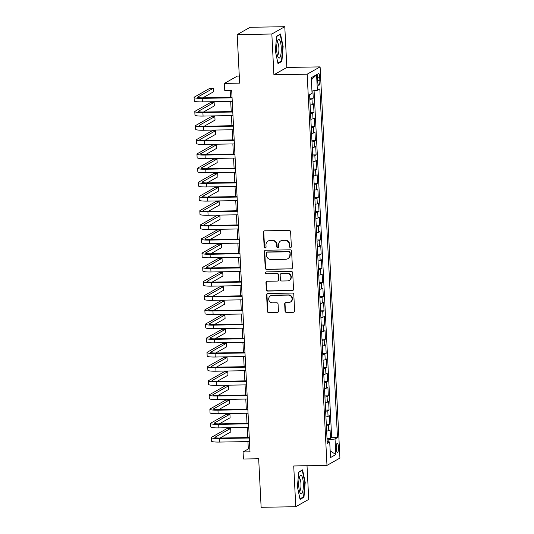 <?xml version="1.0" encoding="UTF-8"?>
<svg xmlns="http://www.w3.org/2000/svg" width="534" height="534" viewBox="0 0 534 534"><rect width="100%" height="100%" fill="white"/><g stroke="black" fill="none" stroke-linecap="round" stroke-linejoin="round"><path stroke-width="0.8" d="M290.463 247.549A0.981 0.941 -119.4 0 0 291.364 246.561L290.616 231.776A1.402 1.348 -119.4 0 0 289.188 230.408L264.697 230.822A1.402 1.348 -119.4 0 0 263.409 232.237L264.156 247.022A0.981 0.941 -119.4 0 0 265.592 247.863A0.981 0.941 -119.4 0 0 266.059 246.988L265.965 245.073A4.499 4.312 -119.4 0 1 270.091 240.547L272.133 240.514A4.499 4.312 -119.4 0 1 276.712 244.892L276.806 246.808A0.981 0.941 -119.4 0 0 278.247 247.649A0.981 0.941 -119.4 0 0 278.715 246.775L278.614 244.859A4.499 4.312 -119.4 0 1 282.746 240.333L284.782 240.3A4.499 4.312 -119.4 0 1 289.361 244.679L289.461 246.588A0.981 0.941 -119.4 0 0 290.463 247.549M280.757 240.874L281.111 240.674A4.499 4.312 -119.4 0 1 283.093 240.14L285.136 240.1A4.499 4.312 -119.4 0 1 289.715 244.479L289.808 246.394A0.981 0.941 -119.4 0 0 291.063 247.315M264.257 230.908A1.402 1.348 -119.4 0 0 263.756 232.043L264.504 246.821A0.981 0.941 -119.4 0 0 265.758 247.743M268.108 241.088L268.455 240.887A4.499 4.312 -119.4 0 1 270.444 240.353L272.48 240.32A4.499 4.312 -119.4 0 1 277.059 244.699L277.159 246.608A0.981 0.941 -119.4 0 0 278.408 247.529M338.476 447.238A4.579 1.141 89 0 0 337.281 443.293A4.579 1.141 89 0 0 336.24 448.507A4.579 1.141 89 0 0 337.435 452.452A4.579 1.141 89 0 0 338.476 447.238M285.029 311.035A1.402 1.348 -119.4 0 0 286.464 312.403L293.333 312.283A1.402 1.348 -119.4 0 0 294.621 310.868L293.793 294.454A1.402 1.348 -119.4 0 0 292.358 293.086L267.874 293.5A1.402 1.348 -119.4 0 0 266.579 294.915L267.414 311.335A1.402 1.348 -119.4 0 0 268.842 312.704L277.146 312.557A1.402 1.348 -119.4 0 0 278.434 311.148L278.081 304.12A1.402 1.348 -119.4 0 0 276.645 302.751L272.534 302.825A3.758 3.605 -119.4 0 1 270.498 295.829A3.758 3.605 -119.4 0 1 272.153 295.375L288.273 295.102A3.758 3.605 -119.4 0 1 290.309 302.097A3.758 3.605 -119.4 0 1 288.654 302.544L285.964 302.591A1.402 1.348 -119.4 0 0 284.675 304.006L285.029 311.035L285.383 310.835A1.402 1.348 -119.4 0 0 286.811 312.203L293.68 312.09A1.402 1.348 -119.4 0 0 294.121 312.003M271.839 34.009L273.902 74.76L286.845 67.451L284.782 26.7L271.839 34.009L237.189 34.597L239.646 83.144L224.4 83.404L224.761 90.486L231.689 90.373L249.999 451.811L243.07 451.924L243.424 459.013L258.676 458.753L261.133 507.3L295.783 506.713L308.725 499.403L307.023 465.735M273.902 74.76L307.163 74.193L326.982 465.394L293.72 465.962L295.783 506.713M291.143 269.016A1.402 1.348 -119.4 0 0 292.432 267.601L291.597 251.187A1.402 1.348 -119.4 0 0 290.169 249.819L265.678 250.232A1.402 1.348 -119.4 0 0 264.39 251.647L265.224 268.061A1.402 1.348 -119.4 0 0 266.653 269.43L291.491 268.816A1.402 1.348 -119.4 0 0 291.931 268.736M292.699 272.821L293.526 289.234A1.402 1.348 -119.4 0 1 292.238 290.65L267.748 291.07A1.402 1.348 -119.4 0 1 266.319 289.702L265.959 282.673A1.402 1.348 -119.4 0 1 267.254 281.258L277.186 281.091A1.402 1.348 -119.4 0 0 278.474 279.676L278.234 275.017A1.402 1.348 -119.4 0 0 276.806 273.648L266.466 273.822A0.981 0.941 -119.4 0 1 265.932 271.993A0.981 0.941 -119.4 0 1 266.366 271.873L291.264 271.452A1.402 1.348 -119.4 0 1 292.699 272.821M237.189 34.597L250.132 27.287L284.782 26.7M327.022 438.414L330.493 438.354L330.059 429.85L328.784 430.571L328.497 424.904A5.727 0.741 177.1 0 1 326.361 425.424M326.301 424.243L329.772 424.183L329.344 415.679L328.063 416.4L327.776 410.733A5.727 0.741 177.1 0 1 325.647 411.253M325.586 410.065L329.057 410.012L328.624 401.501L327.349 402.222L327.062 396.555A5.727 0.741 177.1 0 1 324.926 397.076M324.866 395.894L328.337 395.834L327.909 387.33L326.628 388.051L326.341 382.384A5.727 0.741 177.1 0 1 324.205 382.905M324.145 381.717L327.622 381.663L327.188 373.159L325.914 373.88L325.627 368.206A5.727 0.741 177.1 0 1 323.491 368.727M323.43 367.546L326.901 367.485L326.468 358.981L325.193 359.702L324.906 354.035A5.727 0.741 177.1 0 1 322.77 354.556M322.71 353.374L326.181 353.314L325.753 344.81L324.478 345.531L324.191 339.858A5.727 0.741 177.1 0 1 322.055 340.378M321.995 339.197L325.466 339.137L325.032 330.633L323.758 331.354L323.471 325.687A5.727 0.741 177.1 0 1 321.334 326.207M321.274 325.026L324.745 324.966L324.318 316.462L323.043 317.183L322.75 311.509A5.727 0.741 177.1 0 1 320.62 312.03M320.56 310.848L324.031 310.788L323.597 302.284L322.322 303.005L322.035 297.338A5.727 0.741 177.1 0 1 319.899 297.859M319.839 296.677L323.31 296.617L322.883 288.113L321.601 288.834L321.314 283.16A5.727 0.741 177.1 0 1 319.178 283.688M319.118 282.499L322.596 282.446L322.162 273.935L320.887 274.656L320.6 268.989A5.727 0.741 177.1 0 1 318.464 269.51M318.404 268.328L321.875 268.268L321.448 259.764L320.166 260.485L319.879 254.818A5.727 0.741 177.1 0 1 317.743 255.339M317.683 254.151L321.154 254.097L320.727 245.593L319.452 246.314L319.165 240.64A5.727 0.741 177.1 0 1 317.029 241.161M316.969 239.98L320.44 239.92L320.006 231.416L318.731 232.136L318.444 226.469A5.727 0.741 177.1 0 1 316.308 226.99M316.248 225.809L319.719 225.748L319.292 217.245L318.017 217.965L317.723 212.292A5.727 0.741 177.1 0 1 315.594 212.812M315.534 211.631L319.005 211.571L318.571 203.067L317.296 203.788L317.009 198.121A5.727 0.741 177.1 0 1 314.873 198.641M314.813 197.46L318.284 197.4L317.857 188.896L316.575 189.617L316.288 183.943A5.727 0.741 177.1 0 1 314.152 184.464M314.092 183.282L317.57 183.222L317.136 174.718L315.861 175.439L315.574 169.772A5.727 0.741 177.1 0 1 313.438 170.293M313.378 169.111L316.849 169.051L316.422 160.547L315.14 161.268L314.853 155.594A5.727 0.741 177.1 0 1 312.717 156.122M312.657 154.933L316.128 154.873L315.701 146.369L314.426 147.09L314.139 141.423A5.727 0.741 177.1 0 1 312.003 141.944M311.943 140.762L315.414 140.702L314.98 132.198L313.705 132.919L313.418 127.252A5.727 0.741 177.1 0 1 311.282 127.773M311.222 126.585L314.693 126.531L314.266 118.027L312.991 118.748L312.704 113.075A5.727 0.741 177.1 0 1 310.568 113.595M310.508 112.414L313.979 112.354L313.545 103.85L312.27 104.571A5.727 0.741 177.1 0 1 310.134 105.091M317.523 78.405L317.683 81.522A4.439 1.101 89 0 0 318.845 85.347A4.439 1.101 89 0 0 319.853 80.294L319.692 77.176A4.439 1.101 89 0 0 318.538 73.352A4.439 1.101 89 0 0 317.523 78.405M307.163 74.193L320.106 66.883L339.924 458.085L326.982 465.394M330.493 438.354L331.661 437.693L337.488 437.593L319.819 88.918L317.376 90.299L311.936 90.987M337.488 437.593L335.038 438.981L335.826 454.567L330.506 457.571L329.718 441.978L327.269 443.36L309.607 94.685L312.056 93.303L311.269 77.71L316.582 74.707L317.376 90.299M309.787 98.243L313.258 98.183L311.983 98.903A5.727 0.741 177.1 0 1 309.847 99.424M313.979 112.354L312.704 113.075M314.693 126.531L313.418 127.252M315.414 140.702L314.139 141.423M316.128 154.873L314.853 155.594M316.849 169.051L315.574 169.772M317.57 183.222L316.288 183.943M318.284 197.4L317.009 198.121M319.005 211.571L317.723 212.292M319.719 225.748L318.444 226.469M320.44 239.92L319.165 240.64M321.154 254.097L319.879 254.818M321.875 268.268L320.6 268.989M322.596 282.446L321.314 283.16M323.31 296.617L322.035 297.338M324.031 310.788L322.75 311.509M324.745 324.966L323.471 325.687M325.466 339.137L324.191 339.858M326.181 353.314L324.906 354.035M326.901 367.485L325.627 368.206M327.622 381.663L326.341 382.384M328.337 395.834L327.062 396.555M329.057 410.012L327.776 410.733M329.772 424.183L328.497 424.904M331.661 437.693L314.085 90.72M313.258 98.183L312.891 90.867M328.19 441.725L328.096 439.862L327.095 439.882M239.285 76.062L237.343 76.095L224.4 83.404M286.845 67.451L320.106 66.883M247.943 441.591L248.317 448.967L243.07 451.924M230.154 90.4L230.508 97.388M230.708 101.413L231.222 111.566M231.429 115.584L231.943 125.737M232.143 129.762L232.657 139.915M232.864 143.933L233.378 154.086M233.578 158.111L234.092 168.263M234.299 172.282L234.813 182.434M235.02 186.459L235.534 196.605M235.734 200.63L236.248 210.783M236.455 214.802L236.969 224.954M237.169 228.979L237.683 239.132M237.89 243.15L238.404 253.303M238.605 257.328L239.119 267.481M239.325 271.499L239.839 281.652M240.046 285.677L240.56 295.829M240.761 299.848L241.275 310M241.481 314.025L241.995 324.171M242.196 328.196L242.71 338.349M242.917 342.367L243.431 352.52M243.631 356.545L244.145 366.698M244.352 370.716L244.866 380.869M245.073 384.894L245.587 395.047M245.787 399.065L246.301 409.218M246.508 413.243L247.022 423.395M247.222 427.414L247.736 437.566M249.852 448.94L248.317 448.967M310.855 119.269A5.727 0.741 -2.9 0 0 312.991 118.748M311.569 133.44A5.727 0.741 -2.9 0 0 313.705 132.919M312.29 147.611A5.727 0.741 -2.9 0 0 314.426 147.09M313.004 161.789A5.727 0.741 -2.9 0 0 315.14 161.268M313.725 175.96A5.727 0.741 -2.9 0 0 315.861 175.439M314.439 190.137A5.727 0.741 -2.9 0 0 316.575 189.617M315.16 204.308A5.727 0.741 -2.9 0 0 317.296 203.788M315.881 218.486A5.727 0.741 -2.9 0 0 318.017 217.965M316.595 232.657A5.727 0.741 -2.9 0 0 318.731 232.136M317.316 246.835A5.727 0.741 -2.9 0 0 319.452 246.314M318.03 261.006A5.727 0.741 -2.9 0 0 320.166 260.485M318.751 275.177A5.727 0.741 -2.9 0 0 320.887 274.656M319.466 289.355A5.727 0.741 -2.9 0 0 321.601 288.834M320.186 303.526A5.727 0.741 -2.9 0 0 322.322 303.005M320.907 317.703A5.727 0.741 -2.9 0 0 323.043 317.183M321.622 331.874A5.727 0.741 -2.9 0 0 323.758 331.354M322.342 346.052A5.727 0.741 -2.9 0 0 324.478 345.531M323.057 360.223A5.727 0.741 -2.9 0 0 325.193 359.702M323.778 374.401A5.727 0.741 -2.9 0 0 325.914 373.88M324.492 388.572A5.727 0.741 -2.9 0 0 326.628 388.051M325.213 402.743A5.727 0.741 -2.9 0 0 327.349 402.222M325.934 416.921A5.727 0.741 -2.9 0 0 328.063 416.4M329.718 441.978L327.182 441.551M326.648 431.092A5.727 0.741 -2.9 0 0 328.784 430.571M328.096 439.862L335.038 438.981M311.375 79.833L316.582 74.707M335.826 454.567L330.166 450.823M275.344 50.984L277.987 63.559L281.885 61.357L283.14 46.578L280.497 34.002L276.599 36.205L275.344 50.984M303.966 497.207L305.221 482.429L302.578 469.853L298.68 472.056L297.425 486.834L300.068 499.41L303.966 497.207L302.885 497.227M282.726 46.585L283.14 46.578M280.811 61.377L281.885 61.357M304.807 482.436L305.221 482.429M265.244 250.312A1.402 1.348 -119.4 0 0 264.737 251.447L265.572 267.868A1.402 1.348 -119.4 0 0 267 269.236L291.491 268.816M289.775 252.749A0.981 0.941 -119.4 0 0 288.774 251.788L267.274 252.155A0.981 0.941 -119.4 0 0 266.373 253.143L266.473 255.165A4.499 4.312 -119.4 0 0 271.052 259.537L285.75 259.29A4.499 4.312 -119.4 0 0 289.875 254.765L290.122 252.549A0.981 0.941 -119.4 0 0 289.121 251.594L288.774 251.788M266.84 252.275L267.194 252.075A0.981 0.941 -119.4 0 1 267.627 251.955L289.121 251.594M287.733 258.756L288.08 258.556A4.499 4.312 -119.4 0 0 290.222 254.564L289.875 254.765M290.122 252.549L290.222 254.564M266.813 281.338A1.402 1.348 -119.4 0 0 266.312 282.473L266.666 289.501A1.402 1.348 -119.4 0 0 268.101 290.87L292.585 290.456A1.402 1.348 -119.4 0 0 293.026 290.369M277.807 280.924L278.154 280.724A1.402 1.348 -119.4 0 0 278.821 279.476L278.588 274.816A1.402 1.348 -119.4 0 0 277.159 273.448L266.466 273.822M266.119 271.913A0.981 0.941 -119.4 0 0 266.82 273.622M287.492 280.911A3.758 3.605 -119.4 0 0 290.79 276.245A3.758 3.605 -119.4 0 0 287.112 273.468L281.431 273.568A1.402 1.348 -119.4 0 0 280.143 274.983L280.377 279.642A1.402 1.348 -119.4 0 0 281.812 281.011L287.492 280.911M289.148 280.463L289.495 280.27A3.758 3.605 -119.4 0 0 287.459 273.274L287.112 273.468M280.811 273.735L281.164 273.535A1.402 1.348 -119.4 0 1 281.785 273.368L287.459 273.274M285.53 302.678A1.402 1.348 -119.4 0 0 285.029 303.813L285.383 310.835M290.309 302.097L290.663 301.904A3.758 3.605 -119.4 0 0 288.627 294.908L288.273 295.102M270.498 295.829L270.845 295.629A3.758 3.605 -119.4 0 1 272.507 295.182L288.627 294.908M267.434 293.587A1.402 1.348 -119.4 0 0 266.933 294.721L267.761 311.135A1.402 1.348 -119.4 0 0 269.196 312.503L277.493 312.363A1.402 1.348 -119.4 0 0 277.934 312.277M202.773 97.862L213.593 91.755L213.413 88.21L209.949 88.27L194.403 97.048A10.733 1.388 -2.9 0 0 194.076 97.415A10.733 1.388 -2.9 0 0 202.172 98.349L232.07 97.842M194.076 97.415L194.256 100.959A10.733 1.388 -2.9 0 0 202.353 101.894L232.243 101.387M232.043 97.362L203.047 97.855A7.156 0.928 177.1 0 1 197.647 97.235A7.156 0.928 177.1 0 1 197.867 96.988L213.413 88.21M281.238 47.499A9.305 2.316 89 0 0 277.793 40.471A9.305 2.316 89 0 0 276.692 50.069A9.305 2.316 89 0 0 278.074 57.131A9.305 2.316 89 0 0 280.443 56.324A9.305 2.316 89 0 0 281.238 47.499M277.386 55.176A6.368 1.589 89 0 0 277.433 55.182A6.368 1.589 89 0 0 278.882 47.933A6.368 1.589 89 0 0 277.213 42.446A6.368 1.589 89 0 0 277.166 42.446M276.572 36.506L280.183 34.463L282.74 46.652L281.525 60.969L277.874 63.032M279.662 34.476L280.183 34.463M301.777 476.014A9.305 2.316 89 0 0 299.874 476.321A9.305 2.316 89 0 0 298.726 484.672A9.305 2.316 89 0 0 300.155 492.982A9.305 2.316 89 0 0 300.308 493.256A9.305 2.316 89 0 0 303.245 488.129A9.305 2.316 89 0 0 301.777 476.014M299.461 491.026A6.368 1.589 89 0 0 299.514 491.033A6.368 1.589 89 0 0 300.982 485.867A6.368 1.589 89 0 0 299.908 478.764A6.368 1.589 89 0 0 299.294 478.297A6.368 1.589 89 0 0 299.247 478.297M298.653 472.35L302.264 470.314L304.821 482.502L303.606 496.82L299.954 498.883M301.737 470.327L302.264 470.314M203.494 112.033L214.314 105.926L214.134 102.381L210.67 102.441L195.117 111.219A10.733 1.388 -2.9 0 0 194.79 111.586A10.733 1.388 -2.9 0 0 202.887 112.527L232.784 112.02M194.79 111.586L194.97 115.13A10.733 1.388 -2.9 0 0 203.067 116.072L232.964 115.558M232.764 111.539L203.761 112.033A7.156 0.928 177.1 0 1 198.368 111.406A7.156 0.928 177.1 0 1 198.581 111.159L214.134 102.381M204.208 126.211L215.028 120.103L214.848 116.559L211.384 116.619L195.838 125.397A10.733 1.388 -2.9 0 0 195.511 125.764A10.733 1.388 -2.9 0 0 203.608 126.698L233.505 126.191M195.511 125.764L195.691 129.301A10.733 1.388 -2.9 0 0 203.788 130.243L233.685 129.735M233.478 125.71L204.482 126.204A7.156 0.928 177.1 0 1 199.082 125.583A7.156 0.928 177.1 0 1 199.302 125.336L214.848 116.559M204.929 140.382L215.749 134.274L215.569 130.73L212.105 130.79L196.552 139.568A10.733 1.388 -2.9 0 0 196.225 139.935A10.733 1.388 -2.9 0 0 204.328 140.876L234.219 140.362M196.225 139.935L196.405 143.479A10.733 1.388 -2.9 0 0 204.502 144.414L234.399 143.906M234.199 139.888L205.203 140.382A7.156 0.928 177.1 0 1 199.803 139.754A7.156 0.928 177.1 0 1 200.016 139.507L215.569 130.73M205.643 154.56L216.464 148.445L216.283 144.908L212.819 144.961L197.273 153.745A10.733 1.388 -2.9 0 0 196.946 154.112A10.733 1.388 -2.9 0 0 205.043 155.047L234.94 154.54M196.946 154.112L197.126 157.65A10.733 1.388 -2.9 0 0 205.223 158.591L235.12 158.084M234.913 154.059L205.917 154.553A7.156 0.928 177.1 0 1 200.517 153.925A7.156 0.928 177.1 0 1 200.737 153.685L216.283 144.908M206.364 168.731L217.184 162.623L217.004 159.079L213.54 159.139L197.987 167.916A10.733 1.388 -2.9 0 0 197.667 168.283A10.733 1.388 -2.9 0 0 205.764 169.225L235.654 168.711M197.667 168.283L197.84 171.828A10.733 1.388 -2.9 0 0 205.944 172.762L235.834 172.255M235.634 168.237L206.638 168.731A7.156 0.928 177.1 0 1 201.238 168.103A7.156 0.928 177.1 0 1 201.452 167.856L217.004 159.079M207.079 182.908L217.899 176.794L217.718 173.256L214.254 173.31L198.708 182.094A10.733 1.388 -2.9 0 0 198.381 182.454A10.733 1.388 -2.9 0 0 206.478 183.396L236.375 182.888M198.381 182.454L198.561 185.999A10.733 1.388 -2.9 0 0 206.658 186.94L236.555 186.433M236.348 182.408L207.352 182.902A7.156 0.928 177.1 0 1 201.959 182.274A7.156 0.928 177.1 0 1 202.172 182.034L217.718 173.256M207.799 197.079L218.62 190.972L218.439 187.427L214.975 187.487L199.422 196.265A10.733 1.388 -2.9 0 0 199.102 196.632A10.733 1.388 -2.9 0 0 207.199 197.567L237.096 197.059M199.102 196.632L199.282 200.177A10.733 1.388 -2.9 0 0 207.379 201.111L237.27 200.604M237.069 196.585L208.073 197.073A7.156 0.928 177.1 0 1 202.673 196.452A7.156 0.928 177.1 0 1 202.893 196.205L218.439 187.427M208.52 211.25L219.341 205.143L219.16 201.598L215.696 201.658L200.143 210.436A10.733 1.388 -2.9 0 0 199.816 210.803A10.733 1.388 -2.9 0 0 207.913 211.744L237.81 211.237M199.816 210.803L199.996 214.348A10.733 1.388 -2.9 0 0 208.093 215.289L237.99 214.781M237.784 210.756L208.787 211.25A7.156 0.928 177.1 0 1 203.394 210.623A7.156 0.928 177.1 0 1 203.608 210.383L219.16 201.598M209.235 225.428L220.055 219.32L219.874 215.776L216.41 215.836L200.864 224.614A10.733 1.388 -2.9 0 0 200.537 224.981A10.733 1.388 -2.9 0 0 208.634 225.915L238.531 225.408M200.537 224.981L200.717 228.525A10.733 1.388 -2.9 0 0 208.814 229.46L238.711 228.952M238.504 224.927L209.508 225.421A7.156 0.928 177.1 0 1 204.108 224.801A7.156 0.928 177.1 0 1 204.328 224.554L219.874 215.776M209.955 239.599L220.776 233.492L220.595 229.947L217.131 230.007L201.578 238.785A10.733 1.388 -2.9 0 0 201.251 239.152A10.733 1.388 -2.9 0 0 209.348 240.093L239.245 239.586M201.251 239.152L201.431 242.696A10.733 1.388 -2.9 0 0 209.528 243.637L239.426 243.124M239.225 239.105L210.229 239.599A7.156 0.928 177.1 0 1 204.829 238.972A7.156 0.928 177.1 0 1 205.043 238.725L220.595 229.947M210.67 253.777L221.49 247.669L221.31 244.125L217.845 244.185L202.299 252.962A10.733 1.388 -2.9 0 0 201.972 253.33A10.733 1.388 -2.9 0 0 210.069 254.264L239.966 253.757M201.972 253.33L202.152 256.874A10.733 1.388 -2.9 0 0 210.249 257.809L240.146 257.301M239.94 253.276L210.943 253.77A7.156 0.928 177.1 0 1 205.543 253.149A7.156 0.928 177.1 0 1 205.764 252.902L221.31 244.125M211.391 267.948L222.211 261.84L222.031 258.296L218.566 258.356L203.013 267.133A10.733 1.388 -2.9 0 0 202.693 267.501A10.733 1.388 -2.9 0 0 210.79 268.442L240.68 267.928M202.693 267.501L202.867 271.045A10.733 1.388 -2.9 0 0 210.97 271.98L240.861 271.472M240.66 267.454L211.664 267.948A7.156 0.928 177.1 0 1 206.264 267.32A7.156 0.928 177.1 0 1 206.478 267.073L222.031 258.296M212.105 282.126L222.925 276.018L222.745 272.474L219.28 272.527L203.734 281.311A10.733 1.388 -2.9 0 0 203.407 281.678A10.733 1.388 -2.9 0 0 211.504 282.613L241.401 282.106M203.407 281.678L203.588 285.216A10.733 1.388 -2.9 0 0 211.684 286.157L241.582 285.65M241.375 281.625L212.378 282.119A7.156 0.928 177.1 0 1 206.978 281.491A7.156 0.928 177.1 0 1 207.199 281.251L222.745 272.474M212.826 296.297L223.646 290.189L223.466 286.645L220.001 286.705L204.449 295.482A10.733 1.388 -2.9 0 0 204.128 295.849A10.733 1.388 -2.9 0 0 212.225 296.791L242.122 296.277M204.128 295.849L204.308 299.394A10.733 1.388 -2.9 0 0 212.405 300.328L242.296 299.821M242.096 295.803L213.099 296.297A7.156 0.928 177.1 0 1 207.699 295.669A7.156 0.928 177.1 0 1 207.92 295.422L223.466 286.645M213.547 310.474L224.367 304.36L224.187 300.822L220.722 300.876L205.169 309.66A10.733 1.388 -2.9 0 0 204.842 310.02A10.733 1.388 -2.9 0 0 212.939 310.962L242.837 310.454M204.842 310.02L205.023 313.565A10.733 1.388 -2.9 0 0 213.119 314.506L243.017 313.999M242.81 309.974L213.814 310.468A7.156 0.928 177.1 0 1 208.42 309.84A7.156 0.928 177.1 0 1 208.634 309.6L224.187 300.822M214.261 324.645L225.081 318.538L224.901 314.993L221.436 315.053L205.89 323.831A10.733 1.388 -2.9 0 0 205.563 324.198A10.733 1.388 -2.9 0 0 213.66 325.133L243.557 324.625M205.563 324.198L205.744 327.743A10.733 1.388 -2.9 0 0 213.84 328.677L243.738 328.17M243.531 324.151L214.534 324.639A7.156 0.928 177.1 0 1 209.134 324.018A7.156 0.928 177.1 0 1 209.355 323.771L224.901 314.993M214.982 338.816L225.802 332.709L225.622 329.164L222.157 329.224L206.605 338.002A10.733 1.388 -2.9 0 0 206.278 338.369A10.733 1.388 -2.9 0 0 214.374 339.31L244.272 338.803M206.278 338.369L206.458 341.914A10.733 1.388 -2.9 0 0 214.555 342.855L244.452 342.347M244.252 338.322L215.249 338.816A7.156 0.928 177.1 0 1 209.855 338.189A7.156 0.928 177.1 0 1 210.069 337.949L225.622 329.164M215.696 352.994L226.516 346.886L226.336 343.342L222.872 343.402L207.326 352.18A10.733 1.388 -2.9 0 0 206.998 352.547A10.733 1.388 -2.9 0 0 215.095 353.481L244.993 352.974M206.998 352.547L207.179 356.091A10.733 1.388 -2.9 0 0 215.275 357.026L245.173 356.518M244.966 352.493L215.97 352.987A7.156 0.928 177.1 0 1 210.57 352.367A7.156 0.928 177.1 0 1 210.79 352.12L226.336 343.342M216.417 367.165L227.237 361.057L227.057 357.513L223.592 357.573L208.04 366.351A10.733 1.388 -2.9 0 0 207.719 366.718A10.733 1.388 -2.9 0 0 215.816 367.659L245.707 367.152M207.719 366.718L207.893 370.262A10.733 1.388 -2.9 0 0 215.996 371.203L245.887 370.689M245.687 366.671L216.691 367.165A7.156 0.928 177.1 0 1 211.29 366.538A7.156 0.928 177.1 0 1 211.504 366.297L227.057 357.513M217.131 381.343L227.951 375.235L227.771 371.691L224.307 371.751L208.761 380.528A10.733 1.388 -2.9 0 0 208.434 380.896A10.733 1.388 -2.9 0 0 216.53 381.83L246.428 381.323M208.434 380.896L208.614 384.44A10.733 1.388 -2.9 0 0 216.711 385.374L246.608 384.867M246.401 380.842L217.405 381.336A7.156 0.928 177.1 0 1 212.005 380.715A7.156 0.928 177.1 0 1 212.225 380.468L227.771 371.691M217.852 395.514L228.672 389.406L228.492 385.862L225.028 385.922L209.475 394.699A10.733 1.388 -2.9 0 0 209.154 395.067A10.733 1.388 -2.9 0 0 217.251 396.008L247.149 395.494M209.154 395.067L209.335 398.611A10.733 1.388 -2.9 0 0 217.431 399.552L247.322 399.038M247.122 395.02L218.126 395.514A7.156 0.928 177.1 0 1 212.726 394.886A7.156 0.928 177.1 0 1 212.946 394.639L228.492 385.862M218.573 409.691L229.386 403.584L229.213 400.039L225.742 400.093L210.196 408.877A10.733 1.388 -2.9 0 0 209.869 409.244A10.733 1.388 -2.9 0 0 217.965 410.179L247.863 409.671M209.869 409.244L210.049 412.782A10.733 1.388 -2.9 0 0 218.146 413.723L248.043 413.216M247.836 409.191L218.84 409.685A7.156 0.928 177.1 0 1 213.446 409.057A7.156 0.928 177.1 0 1 213.66 408.817L229.213 400.039M219.287 423.863L230.107 417.755L229.927 414.21L226.463 414.271L210.917 423.048A10.733 1.388 -2.9 0 0 210.59 423.415A10.733 1.388 -2.9 0 0 218.686 424.356L248.584 423.842M210.59 423.415L210.77 426.96A10.733 1.388 -2.9 0 0 218.867 427.894L248.764 427.387M248.557 423.369L219.561 423.863A7.156 0.928 177.1 0 1 214.161 423.235A7.156 0.928 177.1 0 1 214.381 422.988L229.927 414.21M220.008 438.04L230.828 431.926L230.648 428.388L227.184 428.442L211.631 437.226A10.733 1.388 -2.9 0 0 211.304 437.586A10.733 1.388 -2.9 0 0 219.401 438.527L249.298 438.02M211.304 437.586L211.484 441.131A10.733 1.388 -2.9 0 0 219.581 442.072L249.478 441.565M249.278 437.54L220.275 438.034A7.156 0.928 177.1 0 1 214.882 437.406A7.156 0.928 177.1 0 1 215.095 437.166L230.648 428.388M312.27 104.571L311.983 98.903M317.503 77.216L319.692 77.176M317.623 80.334L319.853 80.294M289.715 244.479L289.361 244.679M285.136 240.1L284.782 240.3M283.093 240.14L282.746 240.333M277.159 246.608L276.806 246.808M277.059 244.699L276.712 244.892M272.48 240.32L272.133 240.514M270.444 240.353L270.091 240.547M264.504 246.821L264.156 247.022M263.756 232.043L263.409 232.237M289.808 246.394L289.461 246.588M267 269.236L266.653 269.43M265.572 267.868L265.224 268.061M264.737 251.447L264.39 251.647M267.627 251.955L267.274 252.155M292.585 290.456L292.238 290.65M268.101 290.87L267.748 291.07M266.666 289.501L266.319 289.702M266.312 282.473L265.959 282.673M278.821 279.476L278.474 279.676M278.588 274.816L278.234 275.017M277.159 273.448L276.806 273.648M281.785 273.368L281.431 273.568M285.029 303.813L284.675 304.006M272.507 295.182L272.153 295.375M277.493 312.363L277.146 312.557M269.196 312.503L268.842 312.704M267.761 311.135L267.414 311.335M266.933 294.721L266.579 294.915M293.68 312.09L293.333 312.283M286.811 312.203L286.464 312.403M202.172 98.349L202.353 101.894M197.867 96.988L197.887 97.455M202.887 112.527L203.067 116.072M198.581 111.159L198.608 111.626M203.608 126.698L203.788 130.243M199.302 125.336L199.322 125.804M204.328 140.876L204.502 144.414M200.016 139.507L200.043 139.975M205.043 155.047L205.223 158.591M200.737 153.685L200.757 154.152M205.764 169.225L205.944 172.762M201.452 167.856L201.478 168.323M206.478 183.396L206.658 186.94M202.172 182.034L202.199 182.494M207.199 197.567L207.379 201.111M202.893 196.205L202.913 196.672M207.913 211.744L208.093 215.289M203.608 210.383L203.634 210.843M208.634 225.915L208.814 229.46M204.328 224.554L204.348 225.021M209.348 240.093L209.528 243.637M205.043 238.725L205.069 239.192M210.069 254.264L210.249 257.809M205.764 252.902L205.784 253.37M210.79 268.442L210.97 271.98M206.478 267.073L206.504 267.541M211.504 282.613L211.684 286.157M207.199 281.251L207.225 281.718M212.225 296.791L212.405 300.328M207.92 295.422L207.94 295.889M212.939 310.962L213.119 314.506M208.634 309.6L208.661 310.06M213.66 325.133L213.84 328.677M209.355 323.771L209.375 324.238M214.374 339.31L214.555 342.855M210.069 337.949L210.096 338.409M215.095 353.481L215.275 357.026M210.79 352.12L210.81 352.587M215.816 367.659L215.996 371.203M211.504 366.297L211.531 366.758M216.53 381.83L216.711 385.374M212.225 380.468L212.252 380.936M217.251 396.008L217.431 399.552M212.946 394.639L212.966 395.107M217.965 410.179L218.146 413.723M213.66 408.817L213.687 409.284M218.686 424.356L218.867 427.894M214.381 422.988L214.401 423.455M219.401 438.527L219.581 442.072M215.095 437.166L215.122 437.626"/></g></svg>
